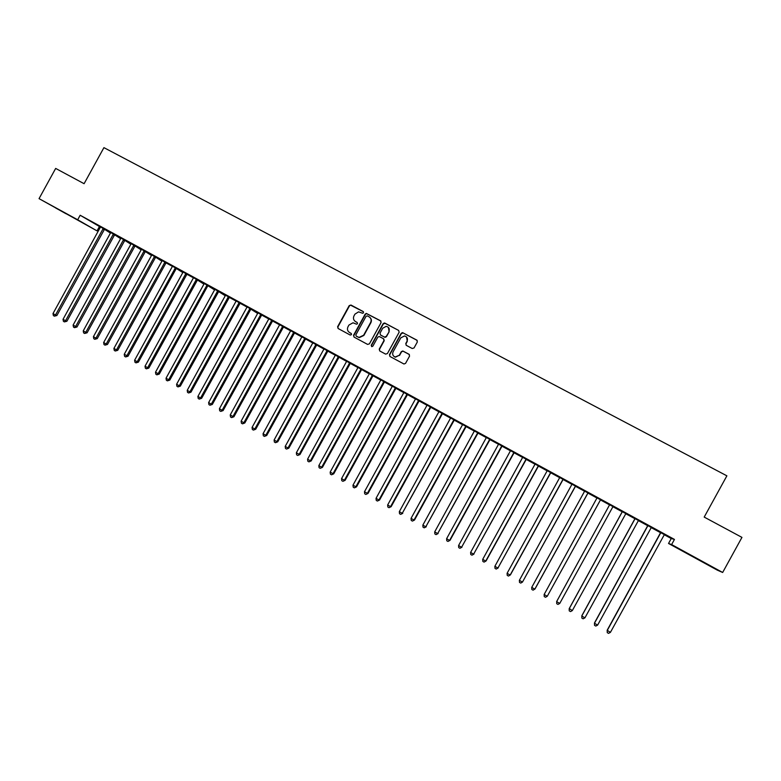 <?xml version="1.0" encoding="UTF-8"?>
<svg xmlns="http://www.w3.org/2000/svg" width="781" height="781" viewBox="0 0 781 781"><rect width="100%" height="100%" fill="white"/><g stroke="black" fill="none" stroke-linecap="round" stroke-linejoin="round"><path stroke-width="1.17" d="M363.507 312.781L363.155 311.531L351.001 305.049L349.214 305.615L337.617 326.712L338.105 328.498L350.23 335.039L351.489 334.649L351.138 333.389L349.566 332.54C347.467 331.124 346.94 329.211 347.975 326.819L348.941 325.052L353.012 322.787L356.595 324.213L357.493 323.715L357.151 322.455L355.57 321.616C353.481 320.2 352.944 318.287 353.978 315.895L354.945 314.138L358.577 311.853L362.696 313.279L363.507 312.781M363.448 311.765L350.523 305.146L349.488 305.849L337.9 326.927L338.114 328.498M412.212 348.502L414.047 347.945L417.347 341.932L416.82 340.116L402.537 332.608L401.19 333.321L389.455 354.662L389.963 356.478L403.972 364.005L405.573 363.35L409.566 356.087L409.039 354.271L402.811 350.981L401.307 351.655L399.335 355.248L395.147 357.024C392.843 355.999 392.16 354.281 393.087 351.889L400.819 337.841L404.499 335.947C407.165 336.767 408.024 338.505 407.067 341.18L405.778 343.523L406.296 345.339L412.212 348.502M664.221 534.712L671.24 538.539L674.442 539.417L80.16 215.253L77.68 219.773L97.039 230.883L39.05 198.647L77.68 219.773M674.442 539.417L671.621 544.562L722.659 572.473L717.378 570.179L668.536 543.469L671.621 544.562M39.05 198.647L55.666 168.423L84.094 183.701L103.922 147.638L726.886 475.824L704.198 517.09L741.95 537.387L722.659 572.473M381.089 322.602L380.581 320.806L366.338 313.415L365.176 314.128L353.539 335.293L354.037 337.089L367.607 344.411L369.403 343.855L381.089 322.602M384.916 323.119L398.632 330.422L399.15 332.228L387.415 353.559L385.609 354.115L379.742 350.962L379.234 349.146L383.979 340.516L383.471 338.71L379.185 336.494L377.789 337.187L372.849 346.168L371.785 346.637L371.229 345.3L383.11 323.685L384.379 322.973L398.632 330.422M654.703 528.883L646.824 524.588L654.722 528.835M651.442 527.575L647.791 525.574M628.539 514.611L620.749 510.364L628.568 514.562M625.835 513.595L622.291 511.662M594.946 496.228L602.668 500.494L594.946 496.228M600.53 499.791L597.055 497.897M569.349 482.267L577.061 486.534L569.349 482.267M575.529 486.153L572.014 484.23M544.025 468.454L551.728 472.71L544.025 468.454M550.781 472.651L547.237 470.709M518.975 454.786L526.667 459.033L518.975 454.786M526.287 459.287L522.704 457.334M494.178 441.255L501.861 445.502L494.178 441.255M502.046 446.058L498.434 444.086M469.645 427.871L477.318 432.118L469.645 427.871M478.05 432.967L474.409 430.975M445.355 414.623L453.029 418.87L445.355 414.623M454.298 420.012L450.627 418.001M421.33 401.522L428.984 405.749L421.33 401.522M430.79 407.184L427.09 405.163M397.549 388.547L405.193 392.775L397.549 388.547M407.506 394.483L403.777 392.443M374.001 375.7L381.645 379.927L374.001 375.7M384.467 381.909L380.708 379.859M350.698 362.989L358.333 367.207L350.698 362.989M361.652 369.462L357.864 367.392M327.639 350.405L335.254 354.613L327.639 350.405M339.061 357.132L335.244 355.052M304.805 337.948L312.41 342.156L304.805 337.948M316.695 344.929L312.849 342.83M282.195 325.618L289.79 329.816L282.195 325.618M294.544 332.843L290.678 330.734M259.809 313.406L267.395 317.603L259.809 313.406M272.608 320.874L268.723 318.755M237.658 301.32L245.224 305.508L237.658 301.32M250.886 309.022L246.972 306.884M215.712 289.351L223.278 293.529L215.712 289.351M229.37 297.288L225.436 295.14M193.991 277.499L201.537 281.677L193.991 277.499M197.378 279.979L203.929 284.118L155.507 372.195L158.133 373.699L159.275 374.079L207.6 286.168L208.097 285.631L209.786 286.598L204.105 283.503M172.474 265.765L180.011 269.933L172.474 265.765M186.962 274.141L182.988 271.973M151.172 254.147L158.699 258.306L151.172 254.147M166.06 262.738L162.058 260.561M130.066 242.637L137.583 246.786L130.066 242.637M145.354 251.443L141.332 249.246M109.174 231.235L116.681 235.384L109.174 231.235M124.843 240.255L120.801 238.049M88.478 219.949L95.965 224.088L88.478 219.949M104.527 229.165L100.466 226.949M80.16 215.253L100.446 227.086L53.001 313.571L55.51 314.997L103.268 228.433M104.42 229.253L110.433 233.089L63.036 319.312L65.555 320.747L113.43 233.978M114.553 234.788L120.625 238.644L73.111 325.072L75.64 326.517L123.632 239.542M124.745 240.343L130.866 244.238L83.245 330.871L85.783 332.315L133.893 245.136M134.967 245.927L141.156 249.852L93.417 336.689L95.975 338.144L144.192 250.76M145.246 251.531L151.494 255.494L103.648 342.537L106.206 344.001L154.54 256.402M155.575 257.164L161.882 261.166L113.919 348.414L116.496 349.888L164.947 262.084M165.953 262.826L172.474 266.389M176.379 268.518L182.813 272.589L134.615 360.246L137.212 361.74L185.898 273.516M186.854 274.238L193.503 277.86M207.961 285.748L214.57 289.917L166.031 378.219L168.667 379.732L217.704 290.864M218.582 291.547L225.26 295.755L176.604 384.262L179.249 385.785L228.403 296.702M229.263 297.376L236.165 301.134M239.992 303.233L246.952 307.031L246.796 307.509L197.905 396.445L200.58 397.978L249.969 308.475M250.779 309.11L257.642 313.425L208.625 402.586L211.319 404.119L260.834 314.401M261.615 315.026L268.703 318.892L268.547 319.38L219.412 408.746L222.107 410.298L271.749 320.347M272.501 320.962L279.657 324.867M283.435 326.936L290.659 330.871M294.427 332.931L301.72 336.914L301.564 337.402L252.068 427.432L254.811 429.003L304.815 338.388M305.478 338.964L312.83 342.976M316.578 345.017L324.008 349.068M327.737 351.108L335.225 355.199L335.069 355.687L285.211 446.39L287.994 447.982L338.368 356.702M338.944 357.22L346.51 361.349L346.354 361.837L296.36 452.765L299.162 454.366L349.663 362.862M350.22 363.37L357.844 367.539L357.688 368.027L307.577 459.179L310.389 460.79L361.017 369.052M361.535 369.55L369.237 373.748L369.081 374.245L318.843 465.622L321.674 467.243L372.42 375.28M372.918 375.759L380.689 379.996L380.532 380.493L330.168 472.105L333.009 473.725L383.891 381.538M384.35 381.997L392.199 386.283L392.033 386.78L341.551 478.616L344.401 480.247L395.411 387.825M395.85 388.274L403.757 392.589L403.601 393.087L352.992 485.157L355.853 486.797L406.989 394.141M407.399 394.571L415.385 398.935L415.228 399.433L364.483 491.727L367.363 493.377L418.636 400.497M419.006 400.907L427.07 405.31M430.673 407.272L438.805 411.714L438.649 412.212L387.649 504.985L390.559 506.644L442.085 413.286M442.397 413.676L450.608 418.147M454.181 420.1L462.469 424.62L462.313 425.128L411.05 518.369L413.998 520.048L465.779 426.221M466.032 426.563L474.389 431.132M477.933 433.065L486.378 437.663M489.902 439.596L498.415 444.233L498.258 444.75L446.605 538.705L449.592 540.413L501.783 445.853M501.929 446.156L510.52 450.842M514.015 452.755L522.694 457.481M526.169 459.384L534.917 464.158L534.76 464.666L482.707 559.352L485.743 561.09L538.334 465.798M538.382 466.042L547.217 470.865M550.664 472.749L559.577 477.611L559.411 478.128L507.094 573.303L510.159 575.05L563.023 479.27M563.003 479.475L571.995 484.386M575.412 486.251L584.481 491.2L584.325 491.718L531.724 587.39L534.819 589.157L587.966 492.879M587.878 493.055L597.035 498.044M600.413 499.889L609.629 504.917M559.752 603.42L557.966 604.406L556.716 603.693L556.736 601.39L609.649 504.711L556.619 601.634L559.752 603.42L612.655 507.181L612.997 506.771L622.272 511.819M625.708 513.693L634.992 518.76M635.109 518.604L581.777 616.014L584.94 617.83L638.126 521.083L638.467 520.673L647.771 525.73M647.927 525.593L594.458 623.267L597.631 625.093L650.963 528.093L651.305 527.673L660.619 532.74M114.661 234.7L110.609 232.484M98.796 225.572L106.294 229.721L98.796 225.572M135.074 245.839L131.042 243.633M119.6 236.916L127.108 241.075L119.6 236.916M155.683 257.076L151.67 254.889M140.59 248.378L148.117 252.536L140.59 248.378M172.503 266.204L124.238 354.32L128.045 356.214L176.028 268.937L176.526 268.4L178.175 269.347L172.494 266.253M161.794 259.936L169.331 264.105L161.794 259.936M197.486 279.891L193.522 277.724M183.203 271.622L190.749 275.791L183.203 271.622M218.69 291.459L214.746 289.302M204.827 283.415L212.383 287.593L204.827 283.415M240.099 303.135L236.174 300.997M226.656 295.325L234.222 299.504L226.656 295.325M261.723 314.928L257.818 312.81M248.709 307.353L256.285 311.541L248.709 307.353M283.542 326.839L279.676 324.73M270.978 319.497L278.563 323.695L270.978 319.497M305.586 338.866L301.739 336.767M293.471 331.769L301.066 335.967L293.471 331.769M327.844 351.011L324.027 348.931M316.188 344.167L323.803 348.375L316.188 344.167M350.327 363.282L346.53 361.203M339.139 356.683L346.764 360.9L339.139 356.683M373.025 375.671L369.257 373.611M362.325 369.325L369.96 373.552L362.325 369.325M395.957 388.177L392.218 386.136M385.746 382.104L393.39 386.331L385.746 382.104M419.124 400.809L415.404 398.788M409.41 395.01L417.054 399.247L409.41 395.01M442.515 413.579L438.824 411.567M433.318 408.053L440.972 412.29L433.318 408.053M466.15 426.475L462.489 424.474M457.471 421.232L465.144 425.479L457.471 421.232M490.019 439.498L486.387 437.516M481.877 434.548L489.56 438.795L481.877 434.548M514.132 452.658L510.54 450.696M506.537 448.001L514.23 452.258L506.537 448.001M538.5 465.954L534.936 464.002M531.47 461.6L539.163 465.857L531.47 461.6M563.121 479.378L559.587 477.455M556.658 475.336L564.36 479.602L556.658 475.336M587.995 492.957L584.5 491.044M582.109 489.228L589.831 493.494L582.109 489.228M613.134 506.664L609.639 504.77M615.565 507.533L607.843 503.267L615.594 507.494M638.604 520.566L635.002 518.604M641.582 521.728L633.752 517.452L641.611 521.679M664.348 534.614L660.638 532.593M667.882 536.078L659.965 531.754L667.911 536.03M703.417 562.154L692.112 556.111L703.505 561.998M671.24 538.539L668.536 543.469M99.431 226.529L97.039 230.883M66.043 213.76L55.549 207.912L66.102 213.643M355.082 321.303L355.57 321.616M357.151 322.455L355.843 321.831M351.372 333.575L349.839 332.745M380.952 321.108L366.601 313.64L365.44 314.352L353.813 335.498L354.027 337.089M367.334 315.885L366.074 316.276L355.853 334.873L356.204 336.123L358.996 337.431L363.624 335.234L370.614 322.504C371.649 320.103 371.112 318.189 369.003 316.774L367.334 315.885M369.891 317.418C371.483 318.912 371.805 320.679 370.868 322.729L363.878 335.44L359.26 337.626L356.478 336.328M383.803 338.964L384.223 340.711L379.478 349.341L379.703 350.933M385.16 323.334L383.354 323.9L371.483 345.485L371.61 346.569M388.909 331.554C389.865 328.791 388.948 327.054 386.175 326.341L382.7 328.245L379.996 333.175L380.503 334.971L384.379 337.05L386.195 336.494L389.143 331.759L388.352 327.337M389.143 331.759L386.429 336.699L385.023 337.392L380.747 335.176M406.54 336.972L407.282 341.375L405.993 343.718L406.149 345.251M394.073 356.497L395.371 357.2L399.335 355.248M409.381 354.535L403.025 351.167L401.532 351.84L399.55 355.433M417.22 340.448L403.221 332.96L401.405 333.526L389.69 354.838L389.904 356.439M56.886 315.514L54.387 316.159L55.51 314.997L56.886 315.514L104.566 229.136M54.387 316.159L53.381 315.583L53.001 313.571M66.902 321.245L64.413 321.899L65.555 320.747L66.902 321.245L114.7 234.661M64.413 321.899L63.407 321.323L63.036 319.312M76.977 327.005L74.498 327.669L75.64 326.517L76.977 327.005L124.882 240.226M74.498 327.669L73.482 327.093L73.111 325.072M87.091 332.794L84.621 333.467L85.783 332.315L87.091 332.794L135.113 245.8M84.621 333.467L83.606 332.882L83.245 330.871M97.254 338.612L94.804 339.296L95.975 338.144L97.254 338.612L145.393 251.414M94.804 339.296L93.779 338.71L93.417 336.689M107.475 344.45L105.025 345.143L106.206 344.001L107.475 344.45L155.722 257.047M105.025 345.143L104 344.558L103.648 342.537M117.736 350.318L115.295 351.02L116.496 349.888L117.736 350.318L166.099 262.709M115.295 351.02L114.27 350.435L113.919 348.414M128.045 356.214L125.624 356.937L126.834 355.794L175.393 267.785M125.624 356.937L124.589 356.341L124.238 354.32M138.403 362.14L135.992 362.872L137.212 361.74L138.403 362.14L187.001 274.111M135.992 362.872L134.957 362.277L134.615 360.246M193.532 277.675L145.032 366.211L147.648 367.705L148.82 368.095L197.525 279.852M148.82 368.095L146.408 368.837L147.648 367.705L196.451 279.266M146.408 368.837L145.364 368.241L145.032 366.211M159.275 374.079L156.883 374.831L158.133 373.699L207.053 285.055M156.883 374.831L155.839 374.226L155.507 372.195M169.789 380.093L167.407 380.855L168.667 379.732L169.789 380.093L218.729 291.43M167.407 380.855L166.353 380.249L166.031 378.219M180.343 386.126L177.98 386.907L179.249 385.785L180.343 386.126L229.409 297.249M177.98 386.907L176.916 386.292L176.604 384.262M236.184 300.949L187.225 390.344L189.89 391.867L190.954 392.199L240.138 303.106M190.954 392.199L188.602 392.98L189.89 391.867L239.162 302.569M188.602 392.98L187.538 392.374L187.225 390.344M201.625 398.3L199.272 399.091L200.58 397.978L201.625 398.3L250.926 308.993M199.272 399.091L198.208 398.486L197.905 396.445M212.334 404.421L210.001 405.232L211.319 404.119L212.334 404.421L261.752 314.899M210.001 405.232L208.927 404.617L208.625 402.586M223.102 410.581L220.779 411.402L222.107 410.298L223.102 410.581L272.647 320.845M220.779 411.402L219.705 410.786L219.412 408.746M279.676 324.681L230.239 414.945L232.953 416.498L233.919 416.771L283.581 326.809M233.919 416.771L231.615 417.601L232.953 416.498L282.712 326.331M231.615 417.601L230.532 416.986L230.239 414.945M290.688 330.685L241.124 421.174L243.857 422.736L244.795 422.99L294.583 332.813M244.795 422.99L242.5 423.839L243.857 422.736L293.734 332.345M242.5 423.839L241.407 423.214L241.124 421.174M255.719 429.238L253.435 430.097L254.811 429.003L255.719 429.238L305.625 338.837M253.435 430.097L252.341 429.472L252.068 427.432M312.859 342.781L263.06 433.719L265.813 435.29L266.702 435.515L316.725 344.89M266.702 435.515L264.427 436.384L265.813 435.29L315.944 344.46M264.427 436.384L263.324 435.759L263.06 433.719M324.027 348.873L274.102 440.035L276.874 441.616L277.733 441.821L327.883 350.981M277.733 441.821L275.478 442.71L276.874 441.616L327.122 350.562M275.478 442.71L274.365 442.075L274.102 440.035M288.824 448.167L286.578 449.065L288.824 448.167L339.1 357.102M286.578 449.065L285.465 448.431L285.211 446.39M299.963 454.542L297.737 455.45L299.963 454.542L350.366 363.243M297.737 455.45L296.614 454.815L296.36 452.765M311.16 460.946L308.944 461.864L311.16 460.946L361.691 369.423M308.944 461.864L307.821 461.229L307.577 459.179M322.416 467.38L320.21 468.317L322.416 467.38L373.064 375.632M320.21 468.317L319.078 467.673L318.843 465.622M333.721 473.852L331.534 474.799L333.721 473.852L384.506 381.87M331.534 474.799L330.402 474.145L330.168 472.105M345.095 480.354L342.918 481.311L345.095 480.354L395.996 388.147M342.918 481.311L341.775 480.657L341.551 478.616M356.517 486.885L354.349 487.861L356.517 486.885L407.555 394.444M354.349 487.861L353.207 487.207L352.992 485.157M367.997 493.446L365.85 494.441L367.997 493.446L419.163 400.78M365.85 494.441L364.698 493.777L364.483 491.727M427.09 405.105L376.042 498.337L378.931 499.996L379.537 500.045L430.829 407.145M379.537 500.045L377.399 501.051L378.931 499.996L430.331 406.872M377.399 501.051L376.247 500.387L376.042 498.337M391.135 506.684L389.016 507.699L391.135 506.684L442.554 413.549M389.016 507.699L387.845 507.035L387.649 504.985M450.637 417.952L399.325 511.653L402.244 513.332L454.337 419.973M402.781 513.342L400.682 514.376L402.244 513.332L453.907 419.739M400.682 514.376L399.511 513.713L399.325 511.653M414.496 520.048L412.407 521.093L414.496 520.048L466.189 426.436M412.407 521.093L411.236 520.419L411.05 518.369M474.418 430.927L422.843 525.115L425.801 526.804L478.089 432.938M426.27 526.784L424.2 527.839L425.801 526.804L477.718 432.733M424.2 527.839L423.019 527.165L422.843 525.115M486.397 437.467L434.695 531.89L437.663 533.589L490.058 439.459M438.112 533.55L436.052 534.624L437.663 533.589L489.716 439.273M436.052 534.624L434.861 533.94L434.695 531.89M450.002 540.354L447.962 541.438L450.002 540.354L502.085 446.029M447.962 541.438L446.771 540.755L446.605 538.705M510.549 450.637L458.574 545.548L461.581 547.266L514.181 452.619M461.961 547.188L459.931 548.291L461.581 547.266L513.898 452.472M459.931 548.291L458.73 547.608L458.574 545.548M522.714 457.275L470.611 552.431L473.628 554.159L526.326 459.248M473.979 554.061L471.968 555.184L473.628 554.159L526.091 459.121M471.968 555.184L470.758 554.49L470.611 552.431M486.055 560.973L484.064 562.105L486.055 560.973L538.539 465.915M484.064 562.105L482.853 561.412L482.707 559.352M547.237 470.66L494.871 566.303L497.917 568.051L550.82 472.612M498.2 567.914L496.218 569.066L497.917 568.051L550.644 472.525M496.218 569.066L494.998 568.363L494.871 566.303M507.094 573.303L507.211 575.363L508.441 576.056L510.403 574.894L563.16 479.349M572.014 484.181L519.375 580.322L522.46 582.089L575.568 486.114M519.375 580.322L519.492 582.392L520.722 583.095L522.46 582.089L575.46 486.055M531.724 587.39L531.832 589.45L533.072 590.163L535.005 588.962L588.034 492.918M597.055 497.839L544.142 594.487L547.256 596.274L600.569 499.762M544.142 594.487L544.24 596.557L545.489 597.27L547.256 596.274L600.54 499.742M622.301 511.614L569.251 608.545L572.307 610.605L625.874 513.566M622.359 511.643L569.164 608.809L569.251 610.869L570.511 611.591L572.307 610.605M635.012 518.555L581.825 615.74L581.855 618.083L583.114 618.806L584.94 617.83M647.791 525.525L594.468 622.974L594.526 625.337L595.796 626.059L597.631 625.093M660.648 532.535L607.169 630.238L610.4 632.385L664.387 534.575M660.814 532.632L607.198 630.56L607.257 632.63L607.169 630.238M610.4 632.385L608.536 633.362L607.257 632.63M104.078 229.663L102.819 228.931M104.381 229.292L103.121 228.56M114.211 235.198L112.981 234.476M114.514 234.827L113.284 234.105M124.394 240.753L123.183 240.04M124.696 240.382L123.486 239.669M134.625 246.337L133.434 245.644M134.928 245.966L133.736 245.263M144.905 251.941L143.743 251.257M145.207 251.57L144.046 250.886M155.234 257.584L154.091 256.91M155.536 257.213L154.394 256.539M165.601 263.246L164.488 262.582M165.904 262.865L164.791 262.211M176.028 268.937L174.934 268.293M176.33 268.557L175.247 267.912M186.503 274.648L185.439 274.024M186.805 274.277L185.741 273.643M197.027 280.399L195.982 279.774M197.339 280.018L196.295 279.403M207.6 286.168L206.584 285.563M207.912 285.787L206.897 285.182M218.231 291.967L217.235 291.372M218.543 291.586L217.548 291.001M228.911 297.795L227.945 297.219M229.214 297.415L228.247 296.839M239.64 303.653L238.693 303.087M239.943 303.272L239.006 302.706M250.418 309.53L249.5 308.983M250.73 309.149L249.813 308.602M261.254 315.446L260.366 314.909M261.567 315.065L260.678 314.528M272.139 321.391L271.28 320.864M272.452 321.011L271.593 320.483M283.073 327.356L282.244 326.849M283.386 326.975L282.556 326.468M294.066 333.36L293.265 332.862M294.388 332.97L293.578 332.481M305.117 339.384L304.336 338.915M305.43 339.003L304.649 338.524M316.217 345.446L315.465 344.987M316.53 345.056L315.778 344.597M327.366 351.538L326.643 351.089M327.688 351.147L326.966 350.698M338.583 357.649L337.88 357.22M338.895 357.268L338.202 356.829M349.849 363.8L349.175 363.39M350.171 363.409L349.498 362.999M361.173 369.979L360.529 369.579M361.486 369.589L360.851 369.188M372.547 376.188L371.941 375.807M372.869 375.798L372.264 375.417M383.979 382.436L383.403 382.065M384.301 382.036L383.725 381.675M395.469 388.704L394.922 388.352M395.801 388.313L395.245 387.962M407.018 395.01L406.501 394.669M407.35 394.61L406.833 394.278M418.626 401.346L418.138 401.024M418.958 400.946L418.47 400.624"/></g></svg>
